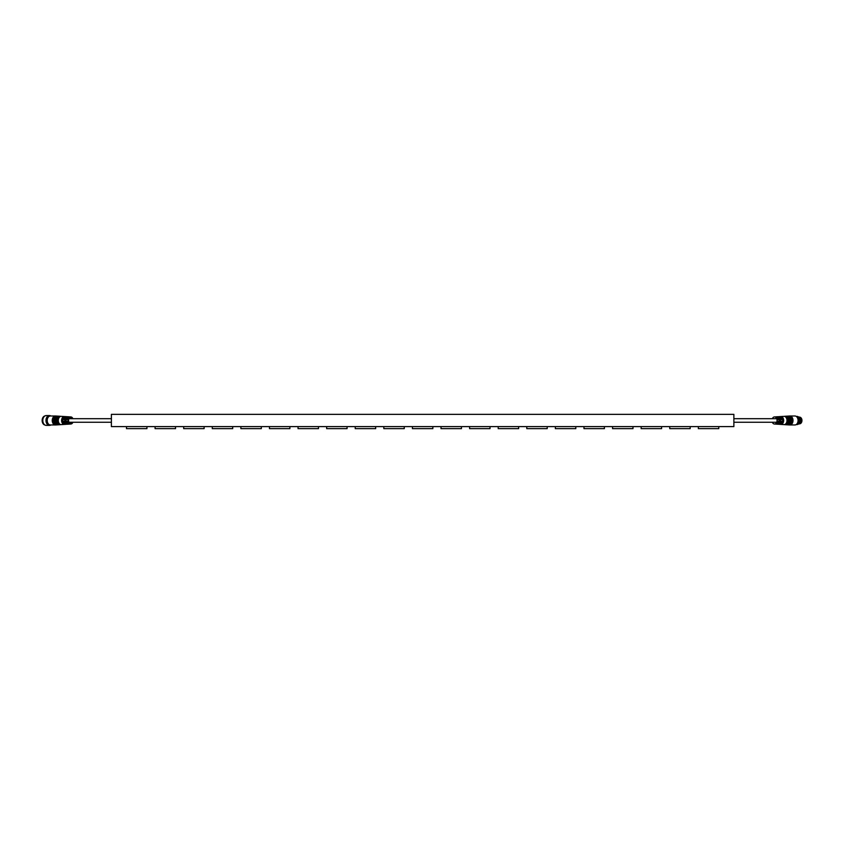 <?xml version="1.0" encoding="UTF-8"?>
<svg xmlns="http://www.w3.org/2000/svg" width="843" height="843" viewBox="0 0 843 843"><rect width="100%" height="100%" fill="white"/><g stroke="black" fill="none" stroke-linecap="round" stroke-linejoin="round"><path stroke-width="1.26" d="M111.392 426.611L733.874 426.611L733.874 414.356L111.392 414.356L111.392 426.611M412.427 426.611L412.427 428.644L432.849 428.644L432.849 426.611M583.978 426.611L583.978 428.644L604.399 428.644L604.399 426.611M212.278 426.611L212.278 428.644L232.7 428.644L232.7 426.611M383.828 426.611L383.828 428.644L404.25 428.644L404.25 426.611M555.379 426.611L555.379 428.644L575.801 428.644L575.801 426.611M183.69 426.611L183.69 428.644L204.111 428.644L204.111 426.611M355.24 426.611L355.24 428.644L375.662 428.644L375.662 426.611M526.791 426.611L526.791 428.644L547.212 428.644L547.212 426.611M698.341 426.611L698.341 428.644L718.763 428.644L718.763 426.611M155.101 426.611L155.101 428.644L175.523 428.644L175.523 426.611M326.652 426.611L326.652 428.644L347.074 428.644L347.074 426.611M498.202 426.611L498.202 428.644L518.624 428.644L518.624 426.611M240.877 426.611L240.877 428.644L261.298 428.644L261.298 426.611M612.566 426.611L612.566 428.644L632.988 428.644L632.988 426.611M441.015 426.611L441.015 428.644L461.437 428.644L461.437 426.611M269.465 426.611L269.465 428.644L289.887 428.644L289.887 426.611M641.154 426.611L641.154 428.644L661.576 428.644L661.576 426.611M469.604 426.611L469.604 428.644L490.025 428.644L490.025 426.611M298.053 426.611L298.053 428.644L318.475 428.644L318.475 426.611M126.503 426.611L126.503 428.644L146.935 428.644L146.935 426.611M669.753 426.611L669.753 428.644L690.175 428.644L690.175 426.611M774.78 424.008A3.593 2.54 -90 0 0 775.139 424.071A3.593 2.54 -90 0 0 775.244 424.071A3.593 2.54 -90 0 0 777.731 421.247L778.637 421.247A3.646 2.582 90 0 1 776.118 424.124A3.646 2.582 90 0 1 776.003 424.124L778.31 424.261A3.793 2.677 -90 0 0 778.426 424.271A3.793 2.677 -90 0 0 781.05 421.247L781.956 421.247A3.846 2.719 90 0 1 779.29 424.324A3.846 2.719 90 0 1 779.174 424.314A3.846 2.719 90 0 1 778.742 424.24M772.357 418.697A3.551 2.508 90 0 1 774.422 416.937A3.551 2.508 90 0 1 777.035 420.404A3.551 2.508 90 0 1 774.527 424.029A3.551 2.508 90 0 1 774.422 424.018A3.551 2.508 90 0 1 772.357 422.269M779.174 424.314L783.937 424.609A4.141 2.929 -90 0 0 784.064 424.619A4.141 2.929 -90 0 0 786.983 420.478A4.141 2.929 -90 0 0 784.064 416.347A4.141 2.929 -90 0 0 783.937 416.347L779.174 416.642A3.846 2.719 90 0 1 781.956 419.709L781.05 419.709A3.793 2.677 -90 0 0 778.31 416.695L776.003 416.832A3.646 2.582 90 0 1 778.637 419.709L777.731 419.709A3.593 2.54 -90 0 0 775.139 416.895A3.593 2.54 -90 0 0 774.78 416.948M778.247 424.145L777.383 424.092A3.688 2.613 -90 0 0 779.448 420.478A3.688 2.613 -90 0 0 777.383 416.863L778.247 416.811A3.741 2.645 90 0 1 780.355 420.478A3.741 2.645 90 0 1 778.247 424.145L778.247 423.586M781.419 424.345L780.555 424.292A3.888 2.75 -90 0 0 782.757 420.478A3.888 2.75 -90 0 0 780.555 416.663L781.419 416.611A3.941 2.782 90 0 1 783.663 420.478A3.941 2.782 90 0 1 781.419 424.345L781.419 423.818M781.956 419.709L781.05 419.709M778.637 419.709L777.731 419.709M778.247 417.369L778.247 416.811M781.419 417.137L781.419 416.611M785.012 424.398A3.93 2.771 -90 0 0 787.573 420.478A3.93 2.771 -90 0 0 785.012 416.568M784.296 416.358A4.183 2.961 90 0 1 784.654 416.305A4.183 2.961 90 0 1 787.741 420.383A4.183 2.961 90 0 1 784.78 424.661A4.183 2.961 90 0 1 784.654 424.661A4.183 2.961 90 0 1 784.296 424.598M785.012 424.651A4.226 2.993 -90 0 0 785.37 424.703A4.226 2.993 -90 0 0 785.507 424.703A4.226 2.993 -90 0 0 788.49 420.383A4.226 2.993 -90 0 0 785.37 416.252A4.226 2.993 -90 0 0 785.012 416.316M786.466 424.482A4.015 2.835 -90 0 0 789.069 420.478A4.015 2.835 -90 0 0 786.466 416.474M785.739 416.263A4.268 3.024 90 0 1 786.097 416.21A4.268 3.024 90 0 1 789.248 420.478A4.268 3.024 90 0 1 786.097 424.746A4.268 3.024 90 0 1 785.739 424.693M786.456 424.735A4.31 3.056 -90 0 0 786.814 424.788A4.31 3.056 -90 0 0 789.996 420.478A4.31 3.056 -90 0 0 786.814 416.168A4.31 3.056 -90 0 0 786.456 416.221M787.92 424.566A4.099 2.898 -90 0 0 790.576 420.478A4.099 2.898 -90 0 0 787.92 416.389M787.172 416.179A4.363 3.087 90 0 1 787.531 416.126A4.363 3.087 90 0 1 790.755 420.478A4.363 3.087 90 0 1 787.531 424.83A4.363 3.087 90 0 1 787.172 424.777M787.899 424.83A4.405 3.119 -90 0 0 788.258 424.883A4.405 3.119 -90 0 0 791.503 420.478A4.405 3.119 -90 0 0 788.258 416.084A4.405 3.119 -90 0 0 787.899 416.136M789.375 424.661A4.194 2.961 -90 0 0 792.083 420.478A4.194 2.961 -90 0 0 789.375 416.305M788.616 416.084A4.447 3.151 90 0 1 788.974 416.031A4.447 3.151 90 0 1 792.262 420.478A4.447 3.151 90 0 1 788.974 424.925A4.447 3.151 90 0 1 788.616 424.872M789.333 424.914A4.489 3.172 -90 0 0 789.691 424.967A4.489 3.172 -90 0 0 789.838 424.967A4.489 3.172 -90 0 0 793.01 420.478A4.489 3.172 -90 0 0 789.838 415.989A4.489 3.172 -90 0 0 789.691 415.989A4.489 3.172 -90 0 0 789.333 416.042M789.838 424.967L794.886 424.967A4.489 3.172 -90 0 0 798.068 420.478A4.489 3.172 -90 0 0 794.886 415.989L789.838 415.989M798.395 416.916A3.572 2.529 90 0 1 798.521 416.937A3.572 2.529 90 0 1 800.734 420.478A3.572 2.529 90 0 1 798.521 424.029A3.572 2.529 90 0 1 798.395 424.04M798.542 417.043A3.572 2.529 90 0 1 800.376 420.478A3.572 2.529 90 0 1 798.542 423.913M798.837 417.348A3.467 2.455 90 0 1 800.228 420.478A3.467 2.455 90 0 1 798.837 423.607M796.213 416.389L796.983 416.389A4.089 2.887 90 0 1 799.87 420.478A4.089 2.887 90 0 1 796.983 424.566L796.213 424.566M796.393 416.516A4.089 2.887 90 0 1 798.574 420.478A4.089 2.887 90 0 1 796.393 424.44M70.496 416.948A3.593 2.54 90 0 0 70.127 416.895A3.593 2.54 90 0 0 70.022 416.885A3.593 2.54 90 0 0 67.535 419.709L66.639 419.709A3.646 2.582 -90 0 1 69.158 416.832A3.646 2.582 -90 0 1 69.263 416.832L66.966 416.695A3.793 2.677 90 0 0 66.839 416.695A3.793 2.677 90 0 0 64.216 419.709L63.32 419.709A3.846 2.719 -90 0 1 65.975 416.632A3.846 2.719 -90 0 1 66.091 416.642A3.846 2.719 -90 0 1 66.534 416.716M72.909 422.269A3.551 2.508 -90 0 1 70.854 424.018A3.551 2.508 -90 0 1 68.23 420.552A3.551 2.508 -90 0 1 70.738 416.927A3.551 2.508 -90 0 1 70.854 416.937A3.551 2.508 -90 0 1 72.909 418.697M66.091 416.642L61.339 416.347A4.141 2.929 90 0 0 61.202 416.347A4.141 2.929 90 0 0 58.283 420.478A4.141 2.929 90 0 0 61.202 424.619A4.141 2.929 90 0 0 61.339 424.609L66.091 424.314A3.846 2.719 -90 0 1 63.32 421.247L64.216 421.247A3.793 2.677 90 0 0 66.966 424.261L69.263 424.124A3.646 2.582 -90 0 1 66.639 421.247L67.535 421.247A3.593 2.54 90 0 0 70.127 424.071A3.593 2.54 90 0 0 70.496 424.008M67.029 416.811L67.893 416.863A3.688 2.613 90 0 0 65.828 420.478A3.688 2.613 90 0 0 67.893 424.092L67.029 424.145A3.741 2.645 -90 0 1 64.922 420.478A3.741 2.645 -90 0 1 67.029 416.811L67.029 417.369M63.847 416.611L64.711 416.663A3.888 2.75 90 0 0 62.508 420.478A3.888 2.75 90 0 0 64.711 424.292L63.847 424.345A3.941 2.782 -90 0 1 61.602 420.478A3.941 2.782 -90 0 1 63.847 416.611L63.847 417.137M63.32 421.247L64.216 421.247M66.639 421.247L67.535 421.247M72.498 418.697A3.066 2.171 90 0 0 70.074 417.559A3.066 2.171 90 0 0 68.578 420.478A3.066 2.171 90 0 0 70.074 423.397A3.066 2.171 90 0 0 72.498 422.269M67.029 423.586L67.029 424.145M63.847 423.818L63.847 424.345M60.264 416.568A3.93 2.771 90 0 0 57.703 420.478A3.93 2.771 90 0 0 60.264 424.398M60.97 424.598A4.183 2.961 -90 0 1 60.612 424.661A4.183 2.961 -90 0 1 57.524 420.573A4.183 2.961 -90 0 1 60.485 416.294A4.183 2.961 -90 0 1 60.612 416.305A4.183 2.961 -90 0 1 60.97 416.358M60.253 416.316A4.226 2.993 90 0 0 59.895 416.252A4.226 2.993 90 0 0 59.769 416.252A4.226 2.993 90 0 0 56.776 420.573A4.226 2.993 90 0 0 59.895 424.703A4.226 2.993 90 0 0 60.253 424.651M58.81 416.474A4.015 2.835 90 0 0 56.196 420.478A4.015 2.835 90 0 0 58.81 424.482M59.537 424.693A4.268 3.024 -90 0 1 59.179 424.746A4.268 3.024 -90 0 1 56.028 420.478A4.268 3.024 -90 0 1 59.179 416.21A4.268 3.024 -90 0 1 59.537 416.263M58.81 416.221A4.31 3.056 90 0 0 58.452 416.168A4.31 3.056 90 0 0 55.269 420.478A4.31 3.056 90 0 0 58.452 424.788A4.31 3.056 90 0 0 58.81 424.735M57.345 416.389A4.099 2.898 90 0 0 54.69 420.478A4.099 2.898 90 0 0 57.345 424.566M58.093 424.777A4.363 3.087 -90 0 1 57.735 424.83A4.363 3.087 -90 0 1 54.521 420.478A4.363 3.087 -90 0 1 57.735 416.126A4.363 3.087 -90 0 1 58.093 416.179M57.377 416.136A4.405 3.119 90 0 0 57.018 416.084A4.405 3.119 90 0 0 53.762 420.478A4.405 3.119 90 0 0 57.018 424.883A4.405 3.119 90 0 0 57.377 424.83M55.891 416.305A4.194 2.961 90 0 0 53.183 420.478A4.194 2.961 90 0 0 55.891 424.661M56.65 424.872A4.447 3.151 -90 0 1 56.291 424.925A4.447 3.151 -90 0 1 53.014 420.478A4.447 3.151 -90 0 1 56.291 416.031A4.447 3.151 -90 0 1 56.65 416.084M55.933 416.042A4.489 3.172 90 0 0 55.575 415.989A4.489 3.172 90 0 0 55.438 415.989A4.489 3.172 90 0 0 52.255 420.478A4.489 3.172 90 0 0 55.438 424.967A4.489 3.172 90 0 0 55.575 424.967A4.489 3.172 90 0 0 55.933 424.914M55.438 415.989L50.38 415.989A4.489 3.172 90 0 0 47.208 420.478A4.489 3.172 90 0 0 50.38 424.967L55.438 424.967M50.833 424.967A4.9 3.467 -90 0 1 49.442 425.378A4.9 3.467 -90 0 1 45.975 420.478A4.9 3.467 -90 0 1 49.442 415.578A4.9 3.467 -90 0 1 50.833 415.989M49.442 415.578L46.27 415.578A4.9 3.467 90 0 0 42.803 420.478A4.9 3.467 90 0 0 46.27 425.378L49.442 425.378M49.842 425.062A4.594 3.246 -90 0 1 49.663 425.072A4.594 3.246 -90 0 1 46.407 420.478A4.594 3.246 -90 0 1 49.663 415.884A4.594 3.246 -90 0 1 49.842 415.894M50.706 424.967A4.594 3.246 -90 0 1 50.022 425.072A4.594 3.246 -90 0 1 46.776 420.478A4.594 3.246 -90 0 1 50.022 415.884A4.594 3.246 -90 0 1 50.706 415.989M44.995 415.915A4.594 3.246 90 0 0 42.15 420.478A4.594 3.246 90 0 0 44.995 425.041M799.585 417.148A3.33 2.35 90 0 1 799.881 417.18A3.33 2.35 90 0 1 801.946 420.478A3.33 2.35 90 0 1 799.881 423.787A3.33 2.35 90 0 1 799.585 423.808M774.422 424.018L775.139 424.071M774.422 416.937L775.139 416.895M784.654 424.661L785.37 424.703M784.654 416.305L785.37 416.252M786.097 424.746L786.814 424.788M786.097 416.21L786.814 416.168M787.531 424.83L788.258 424.883M787.531 416.126L788.258 416.084M788.974 424.925L789.691 424.967M788.974 416.031L789.691 415.989M798.521 416.937L799.881 417.18C802.589 419.382 802.589 421.584 799.881 423.787L798.521 424.029M733.874 422.269L776.287 422.269M733.874 418.697L776.287 418.697M70.854 416.937L70.127 416.895M70.854 424.018L70.127 424.071M60.612 416.305L59.895 416.252M60.612 424.661L59.895 424.703M59.179 416.21L58.452 416.168M59.179 424.746L58.452 424.788M57.735 416.126L57.018 416.084M57.735 424.83L57.018 424.883M56.291 416.031L55.575 415.989M56.291 424.925L55.575 424.967M111.392 418.697L68.978 418.697M111.392 422.269L68.978 422.269"/></g></svg>
